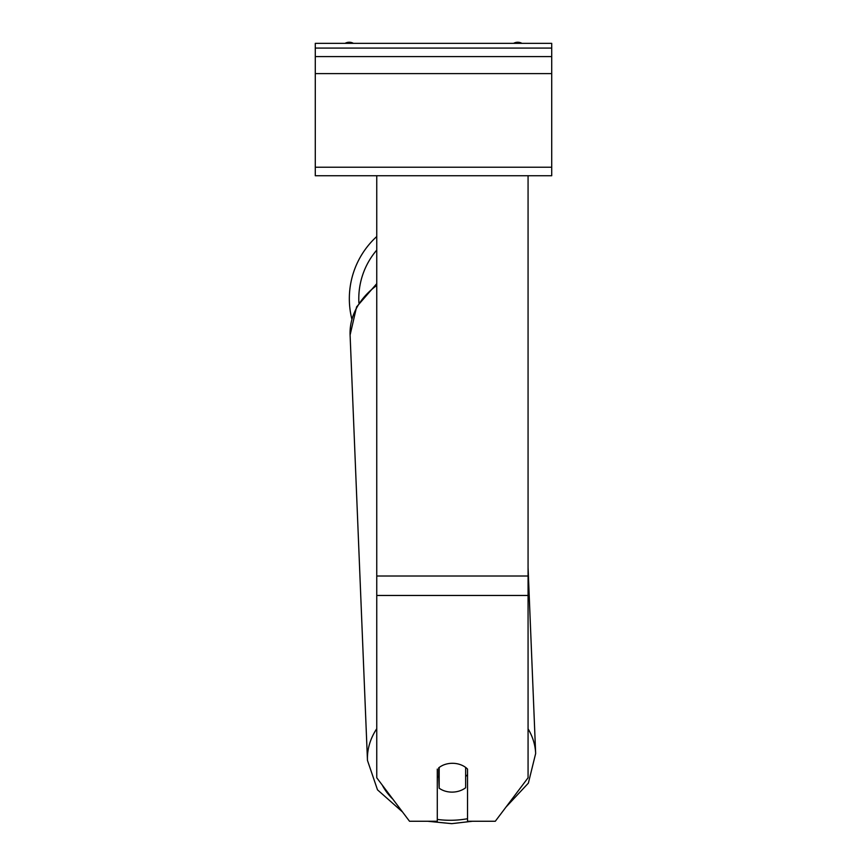 <?xml version="1.0" encoding="UTF-8"?>
<svg xmlns="http://www.w3.org/2000/svg" width="867" height="867" viewBox="0 0 867 867"><rect width="100%" height="100%" fill="white"/><g stroke="black" fill="none" stroke-linecap="round" stroke-linejoin="round"><path stroke-width="1.3" d="M351.85 319.089A84.164 84.164 0 0 1 376.755 236.518M439.168 767.436L439.168 767.501A18.911 14.479 177.7 0 1 442.874 765.279A18.911 14.49 0 0 1 452.411 763.296A18.911 14.49 0 0 1 467.541 769.094L467.541 821.255L495.306 821.255L528.068 777.786L528.068 175.741L315.285 175.741L315.285 43.35L551.715 43.35L551.715 48.075L315.285 48.075M437.282 769.094L437.282 821.255L409.517 821.255L376.755 777.786L376.755 175.741M437.282 776.063A18.911 14.479 177.7 0 0 438.724 777.255L439.168 788.19A18.911 14.479 177.7 0 0 452.411 792.113A18.911 14.479 177.7 0 0 465.644 787.745L465.644 767.425M439.168 788.19L439.168 767.501M465.644 776.453A18.911 14.479 177.7 0 0 467.541 774.632M438.724 777.255L438.724 767.783M528.068 175.741L551.715 175.741L551.715 56.593L315.285 56.593M551.715 56.593L551.715 48.075M521.945 43.35A8.507 8.507 0 0 0 513.567 43.35M353.433 43.35A8.507 8.507 0 0 0 345.055 43.35M376.755 250.086A74.714 74.714 0 0 0 358.905 302.854M528.068 576.013L376.755 576.013M528.068 595.466L376.755 595.466M467.541 818.719A74.714 57.211 -2.3 0 1 451.815 820.269A74.714 57.211 -2.3 0 1 437.282 819.423M392.924 799.233A74.714 57.211 -2.3 0 1 382.293 785.134M376.755 728.713A84.164 64.451 177.7 0 0 367.467 760.402L377.492 789.826L402.526 811.978M367.467 760.402L350.095 335.03A84.164 64.451 -2.3 0 1 376.755 285.449M506.003 807.069L528.361 783.15L535.654 753.531A84.164 64.451 177.7 0 0 528.068 728.844M551.715 167.233L315.285 167.233M551.715 73.608L315.285 73.608M427.474 821.255L451.718 823.65L472.493 821.255M350.095 335.03L356.586 306.907L376.755 283.65M535.654 753.531L528.068 567.625"/></g></svg>
